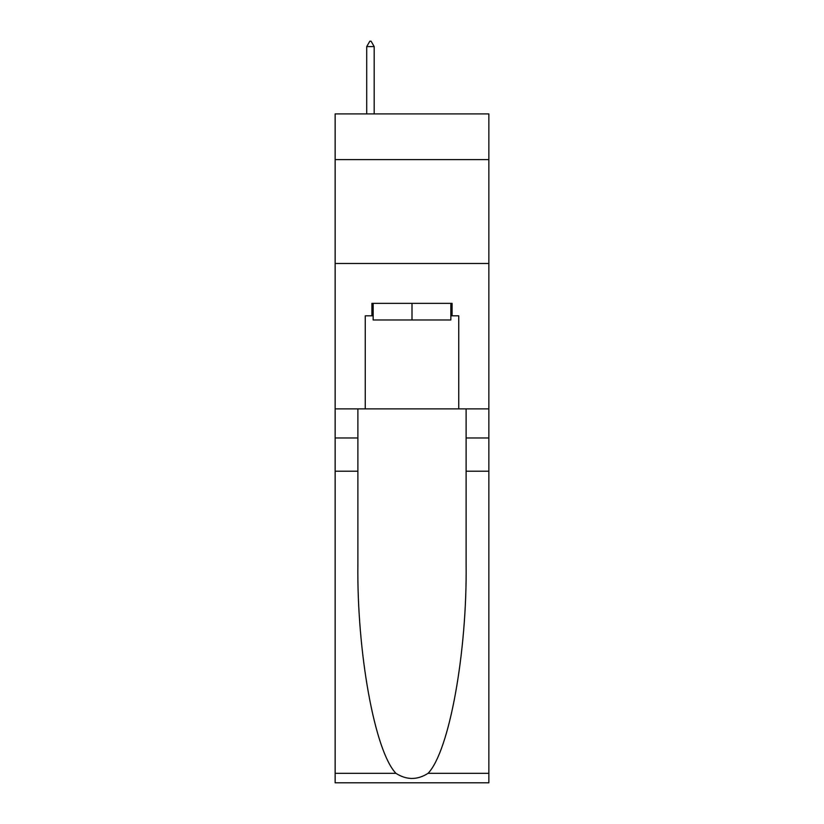 <?xml version="1.0" encoding="UTF-8"?>
<svg xmlns="http://www.w3.org/2000/svg" width="824" height="824" viewBox="0 0 824 824"><rect width="100%" height="100%" fill="white"/><g stroke="black" fill="none" stroke-linecap="round" stroke-linejoin="round"><path stroke-width="1.24" d="M488.859 159.609L488.859 113.908L335.141 113.908L335.141 159.609L488.859 159.609L488.859 408.879L458.741 408.879L458.741 315.819L452.088 315.819L452.088 303.356L371.912 303.356L371.912 315.819L373.159 315.819M335.141 471.204L357.884 471.204L357.884 563.843C356.782 652.381 374.745 751.303 395.932 773.324C406.634 780.153 417.346 780.153 428.068 773.324L488.859 773.324L488.859 782.8L335.141 782.8L335.141 159.609M450.841 303.356L450.841 319.98L373.159 319.98L373.159 303.356M412 303.356L412 319.98M428.068 773.324C449.255 751.303 467.218 652.381 466.116 563.843L466.116 408.879M466.116 471.204L488.859 471.204L488.859 408.879M357.884 408.879L357.884 471.204M488.859 773.324L488.859 471.204M335.141 408.879L365.259 408.879L365.259 315.819L371.912 315.819M335.141 263.474L488.859 263.474M365.259 408.879L458.741 408.879M450.841 315.819L452.088 315.819M374.189 46.597L371.078 41.2L369.832 41.2L366.711 46.597L374.189 46.597L374.189 113.908M366.711 46.597L366.711 113.908M466.116 437.966L488.859 437.966M357.884 437.966L335.141 437.966M335.141 773.324L395.932 773.324"/></g></svg>
